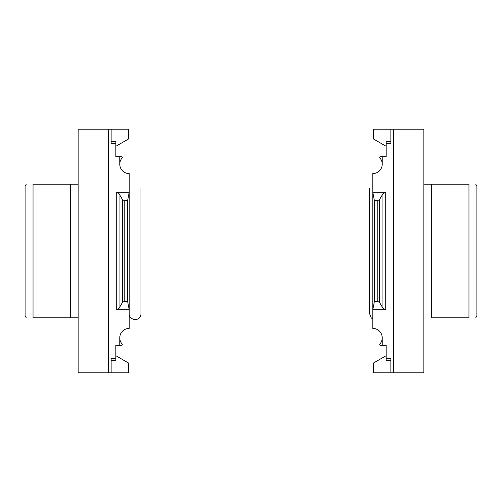 <?xml version="1.0" encoding="UTF-8"?>
<svg xmlns="http://www.w3.org/2000/svg" width="502" height="502" viewBox="0 0 502 502"><rect width="100%" height="100%" fill="white"/><g stroke="black" fill="none" stroke-linecap="round" stroke-linejoin="round"><path stroke-width="0.75" d="M382.217 345.288L380.516 345.288A0.784 0.784 0 0 1 379.926 343.989A9.431 9.431 0 0 0 382.217 337.827L382.217 345.288L386.145 345.288L386.145 358.648L390.863 358.648L390.863 372.791L393.612 372.791L393.612 129.209L390.863 129.209L390.863 141.388L386.145 141.388L386.145 156.712L382.217 156.712L382.217 164.173A9.431 9.431 0 0 0 379.926 158.011A0.784 0.784 0 0 1 380.516 156.712L382.217 156.712M385.756 309.734L382.932 308.253L379.537 302.417L377.774 301.495L374.36 301.495L374.36 200.505L372.791 192.266L372.791 309.734L385.756 309.734L385.756 192.266L372.791 192.266L372.791 173.604A9.431 9.431 0 0 0 382.217 164.173M374.36 301.495L372.791 309.734L372.791 328.396A9.431 9.431 0 0 1 382.217 337.827M386.145 156.712L386.145 146.289L373.576 139.035L373.576 129.209L390.863 129.209L390.863 143.352L386.145 143.352M386.145 358.648L386.145 360.612L390.863 360.612L390.863 372.791L373.576 372.791L373.576 362.965L386.145 355.711L386.145 345.288M393.612 129.209L423.864 129.209L423.864 372.791L393.612 372.791M374.36 200.505L377.774 200.505L379.537 199.583L382.932 193.747L385.756 192.266M431.72 317.785L468.962 317.785C477.879 317.785 477.879 317.785 468.962 317.785C477.879 317.785 477.879 317.785 468.962 317.785L468.962 184.215C477.879 184.215 477.879 184.215 468.962 184.215L431.72 184.215L431.72 317.785M423.864 184.215L431.72 184.215M475.764 184.215L476.9 186.179L476.9 315.821L475.764 317.785M119.783 164.173L119.783 156.712L121.484 156.712A0.784 0.784 0 0 1 122.074 158.011A9.431 9.431 0 0 0 129.209 173.604L129.209 192.266L116.244 192.266L119.068 193.747L122.463 199.583L124.226 200.505L127.64 200.505L129.209 192.266L129.209 309.734L116.244 309.734L119.068 308.253L119.068 193.747M119.783 156.712L115.855 156.712L115.855 143.352L111.137 143.352L111.137 129.209L78.136 129.209L78.136 372.791L111.137 372.791L111.137 358.648L115.855 358.648L115.855 345.288L119.783 345.288L119.783 337.827A9.431 9.431 0 0 0 122.074 343.989A0.784 0.784 0 0 1 121.484 345.288L119.783 345.288M119.068 308.253L122.463 302.417L124.226 301.495L127.64 301.495L129.209 309.734L129.209 328.396A9.431 9.431 0 0 0 119.783 337.827M115.855 156.712L115.855 146.289L128.424 139.035L128.424 129.209L111.137 129.209L111.137 141.388L115.855 141.388L115.855 143.352M115.855 358.648L115.855 360.612L111.137 360.612L111.137 372.791L128.424 372.791L128.424 362.965L115.855 355.711L115.855 345.288M108.388 372.791L108.388 129.209M127.64 301.495L127.64 200.505M78.136 184.215L70.28 184.215L78.136 184.215M78.136 317.785L33.038 317.785L33.038 184.215C24.121 184.215 24.121 184.215 33.038 184.215C24.121 184.215 24.121 184.215 33.038 184.215L70.28 184.215L70.28 317.785M26.236 317.785L25.1 315.821L25.1 186.179L26.236 184.215M33.038 317.785C24.121 317.785 24.121 317.785 33.038 317.785M377.774 301.495L377.774 200.505M382.932 308.253L382.932 193.747M379.537 302.417L379.537 199.583M116.244 309.734L116.244 192.266M124.226 301.495L124.226 200.505M122.463 302.417L122.463 199.583M372.791 319.071L371.242 317.892L369.648 313.857L369.648 188.143L369.648 313.857M129.209 313.857C129.027 316.85 130.991 318.814 135.101 319.755C138.816 319.272 140.78 317.308 140.999 313.857L140.999 188.143"/></g></svg>

